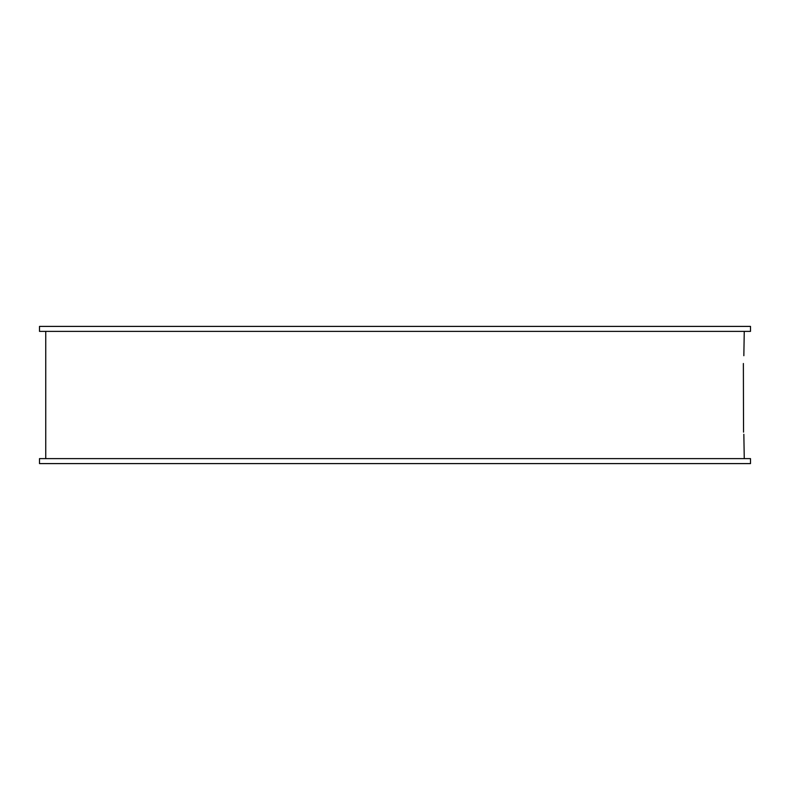 <?xml version="1.0" encoding="UTF-8"?>
<svg xmlns="http://www.w3.org/2000/svg" width="790" height="790" viewBox="0 0 790 790"><rect width="100%" height="100%" fill="white"/><g stroke="black" fill="none" stroke-linecap="round" stroke-linejoin="round"><path stroke-width="1.19" d="M743.844 355.707L744.259 331.385M743.538 432.15L743.37 363.509M744.259 458.615L743.844 434.293M395 326.398L750.5 326.398L750.5 331.385L39.5 331.385L39.5 326.398L395 326.398M750.5 458.615L39.5 458.615L39.5 463.602L750.5 463.602L750.5 458.615M45.741 331.385L45.741 458.615"/></g></svg>
